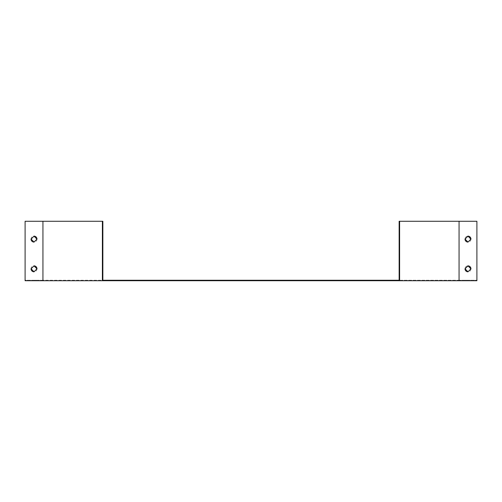 <?xml version="1.0" encoding="UTF-8"?>
<svg xmlns="http://www.w3.org/2000/svg" width="502" height="502" viewBox="0 0 502 502"><rect width="100%" height="100%" fill="white"/><g stroke="black" fill="none" stroke-linecap="round" stroke-linejoin="round"><path stroke-width="0.38" stroke-dasharray="2.51 1.88" d="M102.383 280.725L102.383 221.275L102.383 280.725L102.383 221.275L102.86 221.275L102.86 280.248L399.14 280.248L399.14 221.275L459.066 221.275L459.066 280.248L399.14 280.248L476.9 280.248L459.066 280.248L459.066 221.275L399.617 221.275L399.617 280.725L476.9 280.725L476.9 221.275L476.9 280.248L476.9 221.275L399.617 221.275L399.617 280.725L25.1 280.725L25.1 221.275L25.1 280.248L102.383 280.248M102.383 221.275L42.934 221.275L42.934 280.248L25.1 280.248L25.1 221.275L102.86 221.275L102.86 280.248L42.934 280.248L42.934 221.275L42.934 280.725M251 280.248L253.083 280.248L251 280.248M465.009 280.248L467.092 280.248L465.009 280.248M36.991 280.248L34.908 280.248L36.991 280.248M251 280.725L248.917 280.725L251 280.725M465.009 280.725L467.092 280.725L465.009 280.725M36.991 280.725L34.908 280.725L36.991 280.725M102.383 236.141L102.383 242.083L102.383 236.141L102.383 242.083L102.383 236.141L102.86 236.141L102.86 242.083L102.86 236.141L102.86 242.083L102.86 236.141L102.383 236.141M102.383 265.859L102.383 271.808L102.383 265.859L102.383 271.808L102.383 265.859L102.86 265.859L102.86 271.808L102.86 265.859L102.86 271.808L102.86 265.859L102.383 265.859M399.617 236.141L399.617 242.083L399.617 236.141L399.617 242.083L399.617 236.141L399.14 236.141L399.14 242.083L399.14 236.141L399.14 239.172L399.617 239.172L399.14 239.172L399.14 242.083L399.617 242.083L399.14 242.083L399.14 239.052L399.617 239.052L399.14 239.052L399.14 236.141L399.617 236.141M399.617 265.859L399.617 271.808L399.617 265.859L399.617 271.808L399.617 265.859L399.14 265.859L399.14 271.808L399.14 265.859L399.14 268.896L399.617 268.896L399.14 268.896L399.14 271.808L399.617 271.808L399.14 271.808L399.14 268.777L399.617 268.777L399.14 268.777L399.14 265.859L399.617 265.859M467.983 236.141L470.958 239.172A2.974 2.974 0 0 1 467.983 242.083L465.009 239.052A2.974 2.974 0 0 1 467.983 236.141L465.009 239.172A2.974 2.974 0 0 0 467.983 242.083L470.958 239.052A2.974 2.974 0 0 0 467.983 236.141A2.974 2.974 0 0 0 465.009 239.052L465.072 239.109M467.983 265.859L470.958 268.896A2.974 2.974 0 0 1 467.983 271.808L465.009 268.777A2.974 2.974 0 0 1 467.983 265.859L465.009 268.896A2.974 2.974 0 0 0 467.983 271.808L470.958 268.777A2.974 2.974 0 0 0 467.983 265.859A2.974 2.974 0 0 0 465.009 268.777L465.072 268.834M399.14 221.275L399.14 280.248L399.14 221.275L399.617 221.275L399.617 280.725M31.105 239.109L31.042 239.052A2.974 2.974 0 0 1 34.017 236.141L36.991 239.172A2.974 2.974 0 0 1 34.017 242.083L31.042 239.052A2.974 2.974 0 0 1 34.017 236.141L31.042 239.172A2.974 2.974 0 0 0 34.017 242.083L36.991 239.052A2.974 2.974 0 0 0 34.017 236.141M31.105 268.834L31.042 268.777A2.974 2.974 0 0 1 34.017 265.859L36.991 268.896A2.974 2.974 0 0 1 34.017 271.808L31.042 268.777A2.974 2.974 0 0 1 34.017 265.859L31.042 268.896A2.974 2.974 0 0 0 34.017 271.808L36.991 268.777A2.974 2.974 0 0 0 34.017 265.859M470.895 239.109L470.958 239.172A2.974 2.974 0 0 1 467.983 242.083M470.895 268.834L470.958 268.896A2.974 2.974 0 0 1 467.983 271.808M36.928 239.109L36.991 239.172A2.974 2.974 0 0 1 34.017 242.083M36.928 268.834L36.991 268.896A2.974 2.974 0 0 1 34.017 271.808M102.86 280.248L102.86 221.275L42.934 221.275M102.86 268.896L102.383 268.896L102.86 268.896M102.86 271.808L102.383 271.808L102.86 271.808M102.86 268.777L102.383 268.777L102.86 268.777M102.86 239.172L102.383 239.172L102.86 239.172M102.86 242.083L102.383 242.083L102.86 242.083M102.86 239.052L102.383 239.052L102.86 239.052M459.066 221.275L459.066 280.725M248.917 280.248L248.917 280.725L248.917 280.248M253.083 280.248L253.083 280.725L253.083 280.248M462.932 280.248L462.932 280.725M467.092 280.248L467.092 280.725M34.908 280.248L34.908 280.725M39.068 280.248L39.068 280.725"/><path stroke-width="0.75" d="M102.383 280.248L399.14 280.248L399.14 221.275L399.617 221.275L399.617 280.725L476.9 280.725L476.9 221.275L459.066 221.275L459.066 280.725M102.383 280.725L25.1 280.725L25.1 221.275L102.383 221.275L102.383 280.725L399.617 280.725M102.383 221.275L102.86 221.275L102.86 280.248M399.14 221.275L459.066 221.275M470.958 239.052A2.974 2.974 0 0 0 467.983 236.141L465.009 239.172A2.974 2.974 0 0 0 467.983 242.083L470.958 239.052M470.958 268.777A2.974 2.974 0 0 0 467.983 265.859L465.009 268.896A2.974 2.974 0 0 0 467.983 271.808L470.958 268.777M34.017 236.141L31.042 239.172A2.974 2.974 0 0 0 34.017 242.083L36.991 239.052A2.974 2.974 0 0 0 34.017 236.141L36.928 239.109M34.017 265.859L31.042 268.896A2.974 2.974 0 0 0 34.017 271.808L36.991 268.777A2.974 2.974 0 0 0 34.017 265.859L36.928 268.834M467.983 236.141L470.895 239.109M467.983 242.083L465.072 239.109M467.983 265.859L470.895 268.834M467.983 271.808L465.072 268.834M34.017 242.083L31.105 239.109M34.017 271.808L31.105 268.834M42.934 221.275L42.934 280.725"/></g></svg>
